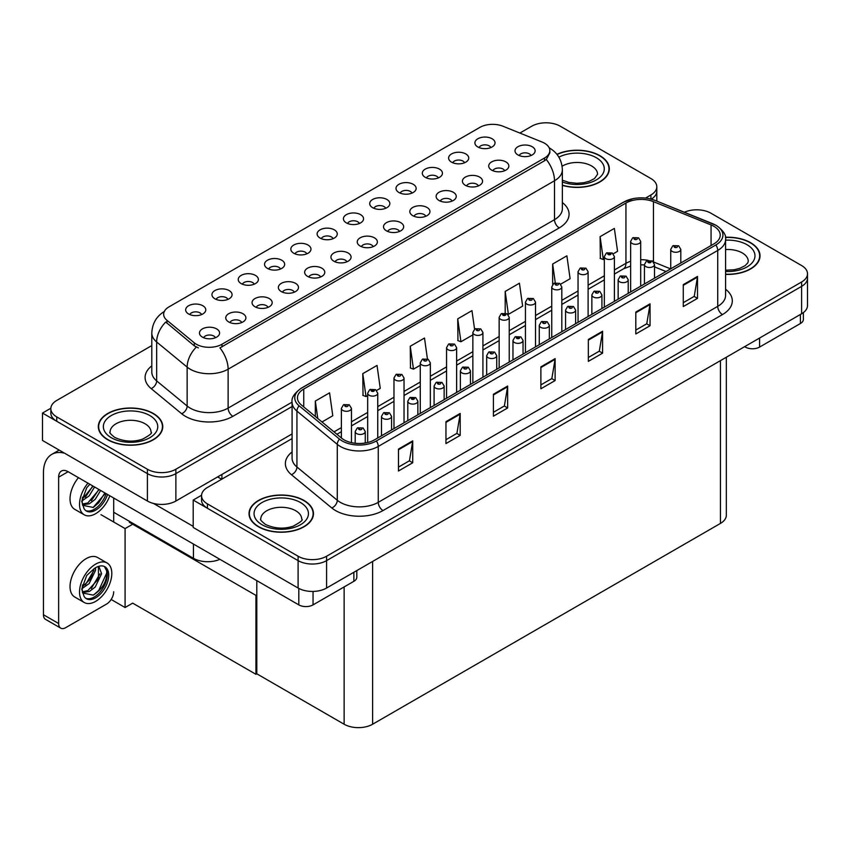 <?xml version="1.0" encoding="UTF-8"?>
<svg xmlns="http://www.w3.org/2000/svg" width="850" height="850" viewBox="0 0 850 850"><rect width="100%" height="100%" fill="white"/><g stroke="black" fill="none" stroke-linecap="round" stroke-linejoin="round"><path stroke-width="1.27" d="M359.38 223.486A6.046 3.485 0 0 0 357.765 221.786A6.046 3.485 0 0 0 351.804 220.904A6.046 3.485 0 0 0 347.597 223.486M360.612 214.657A10.072 5.812 0 0 0 347.703 214.009A10.072 5.812 0 0 0 344.367 221.234A10.072 5.812 0 0 0 346.364 222.881A10.072 5.812 0 0 0 362.61 221.234A10.072 5.812 0 0 0 360.612 214.657M333.083 238.669A6.046 3.485 0 0 0 331.468 236.969A6.046 3.485 0 0 0 325.518 236.077A6.046 3.485 0 0 0 321.3 238.669M334.316 229.84A10.072 5.812 0 0 0 321.406 229.192A10.072 5.812 0 0 0 318.07 236.417A10.072 5.812 0 0 0 320.078 238.064A10.072 5.812 0 0 0 336.313 236.417A10.072 5.812 0 0 0 334.316 229.84M306.786 253.842A6.046 3.485 0 0 0 305.171 252.142A6.046 3.485 0 0 0 299.221 251.26A6.046 3.485 0 0 0 295.003 253.842M308.019 245.023A10.072 5.812 0 0 0 295.12 244.375A10.072 5.812 0 0 0 291.784 251.6A10.072 5.812 0 0 0 293.781 253.247A10.072 5.812 0 0 0 310.016 251.6A10.072 5.812 0 0 0 308.019 245.023M478.38 185.916A6.046 3.485 0 0 0 476.754 184.216A6.046 3.485 0 0 0 470.804 183.334A6.046 3.485 0 0 0 466.586 185.916M479.602 177.087A10.072 5.812 0 0 0 466.703 176.439A10.072 5.812 0 0 0 463.367 183.664A10.072 5.812 0 0 0 465.364 185.311A10.072 5.812 0 0 0 481.599 183.664A10.072 5.812 0 0 0 479.602 177.087M399.489 231.455A6.046 3.485 0 0 0 397.864 229.755A6.046 3.485 0 0 0 391.914 228.873A6.046 3.485 0 0 0 387.706 231.455M400.711 222.636A10.072 5.812 0 0 0 387.812 221.988A10.072 5.812 0 0 0 384.476 229.213A10.072 5.812 0 0 0 386.474 230.849A10.072 5.812 0 0 0 402.709 229.213A10.072 5.812 0 0 0 400.711 222.636M490.854 147.571A6.046 3.485 0 0 0 489.239 145.881A6.046 3.485 0 0 0 483.289 144.989A6.046 3.485 0 0 0 479.071 147.571M492.086 138.752A10.072 5.812 0 0 0 479.188 138.104A10.072 5.812 0 0 0 475.851 145.329A10.072 5.812 0 0 0 477.849 146.976A10.072 5.812 0 0 0 494.084 145.329A10.072 5.812 0 0 0 492.086 138.752M425.786 216.272A6.046 3.485 0 0 0 424.161 214.572A6.046 3.485 0 0 0 418.211 213.69A6.046 3.485 0 0 0 414.003 216.272M427.008 207.453A10.072 5.812 0 0 0 414.109 206.805A10.072 5.812 0 0 0 410.773 214.03A10.072 5.812 0 0 0 412.771 215.677A10.072 5.812 0 0 0 429.006 214.03A10.072 5.812 0 0 0 427.008 207.453M504.666 170.733A6.046 3.485 0 0 0 503.051 169.033A6.046 3.485 0 0 0 497.101 168.151A6.046 3.485 0 0 0 492.883 170.733M505.899 161.904A10.072 5.812 0 0 0 493 161.256A10.072 5.812 0 0 0 489.664 168.481A10.072 5.812 0 0 0 491.661 170.127A10.072 5.812 0 0 0 507.896 168.481A10.072 5.812 0 0 0 505.899 161.904M227.906 299.391A6.046 3.485 0 0 0 226.281 297.691A6.046 3.485 0 0 0 220.331 296.809A6.046 3.485 0 0 0 216.123 299.391M229.128 290.562A10.072 5.812 0 0 0 216.229 289.914A10.072 5.812 0 0 0 212.893 297.139A10.072 5.812 0 0 0 214.891 298.786A10.072 5.812 0 0 0 231.126 297.139A10.072 5.812 0 0 0 229.128 290.562M294.312 292.188A6.046 3.485 0 0 0 292.687 290.487A6.046 3.485 0 0 0 286.737 289.595A6.046 3.485 0 0 0 282.519 292.188M295.534 283.358A10.072 5.812 0 0 0 282.636 282.71A10.072 5.812 0 0 0 279.299 289.935A10.072 5.812 0 0 0 281.297 291.582A10.072 5.812 0 0 0 297.532 289.935A10.072 5.812 0 0 0 295.534 283.358M438.271 177.937A6.046 3.485 0 0 0 436.645 176.237A6.046 3.485 0 0 0 430.695 175.355A6.046 3.485 0 0 0 426.477 177.937M439.493 169.118A10.072 5.812 0 0 0 426.594 168.47A10.072 5.812 0 0 0 423.257 175.695A10.072 5.812 0 0 0 425.255 177.331A10.072 5.812 0 0 0 441.49 175.695A10.072 5.812 0 0 0 439.493 169.118M241.719 322.543A6.046 3.485 0 0 0 240.093 320.843A6.046 3.485 0 0 0 234.143 319.961A6.046 3.485 0 0 0 229.925 322.543M242.941 313.724A10.072 5.812 0 0 0 230.042 313.076A10.072 5.812 0 0 0 226.706 320.301A10.072 5.812 0 0 0 228.703 321.948A10.072 5.812 0 0 0 244.938 320.301A10.072 5.812 0 0 0 242.941 313.724M452.083 201.089A6.046 3.485 0 0 0 450.457 199.399A6.046 3.485 0 0 0 444.507 198.507A6.046 3.485 0 0 0 440.289 201.089M453.305 192.27A10.072 5.812 0 0 0 440.406 191.622A10.072 5.812 0 0 0 437.07 198.847A10.072 5.812 0 0 0 439.067 200.494A10.072 5.812 0 0 0 455.303 198.847A10.072 5.812 0 0 0 453.305 192.27M320.599 277.004A6.046 3.485 0 0 0 318.984 275.304A6.046 3.485 0 0 0 313.034 274.422A6.046 3.485 0 0 0 308.816 277.004M321.831 268.175A10.072 5.812 0 0 0 308.922 267.527A10.072 5.812 0 0 0 305.596 274.752A10.072 5.812 0 0 0 307.594 276.399A10.072 5.812 0 0 0 323.829 274.752A10.072 5.812 0 0 0 321.831 268.175M464.567 162.754A6.046 3.485 0 0 0 462.942 161.054A6.046 3.485 0 0 0 456.992 160.172A6.046 3.485 0 0 0 452.774 162.754M465.789 153.935A10.072 5.812 0 0 0 452.891 153.287A10.072 5.812 0 0 0 449.554 160.512A10.072 5.812 0 0 0 451.552 162.159A10.072 5.812 0 0 0 467.787 160.512A10.072 5.812 0 0 0 465.789 153.935M373.192 246.638A6.046 3.485 0 0 0 371.578 244.938A6.046 3.485 0 0 0 365.617 244.056A6.046 3.485 0 0 0 361.409 246.638M374.425 237.819A10.072 5.812 0 0 0 361.516 237.171A10.072 5.812 0 0 0 358.179 244.396A10.072 5.812 0 0 0 360.177 246.032A10.072 5.812 0 0 0 376.422 244.396A10.072 5.812 0 0 0 374.425 237.819M385.677 208.303A6.046 3.485 0 0 0 384.051 206.603A6.046 3.485 0 0 0 378.101 205.721A6.046 3.485 0 0 0 373.894 208.303M386.899 199.474A10.072 5.812 0 0 0 374 198.826A10.072 5.812 0 0 0 370.664 206.051A10.072 5.812 0 0 0 372.661 207.697A10.072 5.812 0 0 0 388.896 206.051A10.072 5.812 0 0 0 386.899 199.474M346.896 261.821A6.046 3.485 0 0 0 345.281 260.121A6.046 3.485 0 0 0 339.32 259.239A6.046 3.485 0 0 0 335.112 261.821M348.128 252.992A10.072 5.812 0 0 0 335.219 252.344A10.072 5.812 0 0 0 331.882 259.569A10.072 5.812 0 0 0 333.891 261.216A10.072 5.812 0 0 0 350.126 259.569A10.072 5.812 0 0 0 348.128 252.992M268.016 307.36A6.046 3.485 0 0 0 266.39 305.671A6.046 3.485 0 0 0 260.44 304.778A6.046 3.485 0 0 0 256.222 307.36M269.238 298.541A10.072 5.812 0 0 0 256.339 297.893A10.072 5.812 0 0 0 253.002 305.118A10.072 5.812 0 0 0 255 306.765A10.072 5.812 0 0 0 271.235 305.118A10.072 5.812 0 0 0 269.238 298.541M411.974 193.12A6.046 3.485 0 0 0 410.348 191.42A6.046 3.485 0 0 0 404.398 190.538A6.046 3.485 0 0 0 400.191 193.12M413.196 184.291A10.072 5.812 0 0 0 400.297 183.643A10.072 5.812 0 0 0 396.961 190.867A10.072 5.812 0 0 0 398.958 192.514A10.072 5.812 0 0 0 415.193 190.867A10.072 5.812 0 0 0 413.196 184.291M215.422 337.726A6.046 3.485 0 0 0 213.796 336.026A6.046 3.485 0 0 0 207.846 335.144A6.046 3.485 0 0 0 203.639 337.726M216.644 328.908A10.072 5.812 0 0 0 203.745 328.259A10.072 5.812 0 0 0 200.409 335.484A10.072 5.812 0 0 0 202.406 337.121A10.072 5.812 0 0 0 218.641 335.484A10.072 5.812 0 0 0 216.644 328.908M280.5 269.025A6.046 3.485 0 0 0 278.874 267.325A6.046 3.485 0 0 0 272.924 266.443A6.046 3.485 0 0 0 268.706 269.025M281.722 260.206A10.072 5.812 0 0 0 268.823 259.558A10.072 5.812 0 0 0 265.487 266.783A10.072 5.812 0 0 0 267.484 268.419A10.072 5.812 0 0 0 283.719 266.783A10.072 5.812 0 0 0 281.722 260.206M254.203 284.208A6.046 3.485 0 0 0 252.577 282.508A6.046 3.485 0 0 0 246.627 281.626A6.046 3.485 0 0 0 242.409 284.208M255.425 275.389A10.072 5.812 0 0 0 242.526 274.741A10.072 5.812 0 0 0 239.19 281.966A10.072 5.812 0 0 0 241.188 283.603A10.072 5.812 0 0 0 257.423 281.966A10.072 5.812 0 0 0 255.425 275.389M530.963 155.55A6.046 3.485 0 0 0 529.348 153.85A6.046 3.485 0 0 0 523.398 152.968A6.046 3.485 0 0 0 519.18 155.55M532.196 146.721A10.072 5.812 0 0 0 519.286 146.072A10.072 5.812 0 0 0 515.95 153.298A10.072 5.812 0 0 0 517.958 154.944A10.072 5.812 0 0 0 534.193 153.298A10.072 5.812 0 0 0 532.196 146.721M201.609 314.574A6.046 3.485 0 0 0 199.984 312.874A6.046 3.485 0 0 0 194.034 311.993A6.046 3.485 0 0 0 189.826 314.574M202.831 305.745A10.072 5.812 0 0 0 189.933 305.097A10.072 5.812 0 0 0 186.596 312.322A10.072 5.812 0 0 0 188.594 313.969A10.072 5.812 0 0 0 204.829 312.322A10.072 5.812 0 0 0 202.831 305.745M544.531 143.214A18.126 10.466 0 0 0 542.109 142.046L503.03 126.246A18.126 10.466 0 0 0 479.814 127.415L168.969 306.882A18.126 10.466 0 0 0 163.657 314.288A18.126 10.466 0 0 0 166.94 320.291L194.299 342.848A18.126 10.466 0 0 0 221.967 344.25L544.531 158.015A18.126 10.466 0 0 0 549.844 150.62A18.126 10.466 0 0 0 544.531 143.214M219.895 559.321A20.134 11.624 180 0 1 193.439 558.301L113.698 512.263M546.763 122.804L545.243 122.804M50.851 408.234L42.5 413.058L147.401 473.62A20.134 11.624 0 0 0 175.876 473.62L292.081 406.534L175.876 473.62A20.134 11.624 0 0 1 147.401 473.62L56.737 421.281A20.134 11.624 0 0 1 50.841 413.058L50.841 408.68A20.134 11.624 0 0 0 56.737 416.893L147.401 469.243A20.134 11.624 0 0 0 175.876 469.243L292.081 402.146M651.281 199.144A20.134 11.624 0 0 0 656.795 191.144A20.134 11.624 0 0 1 651.281 199.144M42.5 413.058L42.5 440.459L147.401 501.022A20.134 11.624 0 0 0 175.876 501.022L292.081 433.936M133.535 523.717L125.088 528.594L100.98 514.675M256.806 594.883L255.946 595.383L255.946 674.305L132.685 603.139L125.088 607.516L111.169 599.484M125.088 607.516L125.088 528.594M255.946 674.305L256.806 673.806L256.806 580.635M130.209 521.804L129.359 522.293L255.946 595.383M292.081 438.589L207.442 487.464A20.134 11.624 0 0 0 201.546 495.678L201.546 500.066A20.134 11.624 0 0 0 207.442 508.289L298.095 560.628A20.134 11.624 0 0 0 326.581 560.628L801.603 286.376A20.134 11.624 0 0 0 807.5 278.152A20.134 11.624 0 0 1 801.603 286.376L326.581 560.628A20.134 11.624 0 0 1 298.095 560.628L193.205 500.066L193.205 527.467L298.095 588.03A20.134 11.624 0 0 0 326.581 588.03L801.603 313.777A20.134 11.624 0 0 0 807.5 305.554L807.5 273.764A20.134 11.624 0 0 0 801.603 265.551L710.94 213.212A20.134 11.624 0 0 0 684.367 212.245M697.468 209.812L695.948 209.812M201.556 495.242L193.205 500.066M726.336 357.234L726.336 515.196A20.134 11.624 180 0 1 720.439 523.419L372.619 724.232A20.134 11.624 180 0 1 344.133 724.232L256.806 673.806M562.36 185.353A32.215 18.604 0 0 0 609.312 168.81A32.215 18.604 0 0 0 599.877 155.656A32.215 18.604 0 0 0 556.909 154.317M153.329 413.472A32.215 18.604 0 0 0 118.214 409.434A32.215 18.604 0 0 0 98.324 426.626A32.215 18.604 0 0 0 107.759 439.779A32.215 18.604 0 0 0 142.874 443.806A32.215 18.604 0 0 0 162.764 426.626A32.215 18.604 0 0 0 153.329 413.472M549.844 150.62L549.844 152.841L546.295 159.471L544.531 160.746L219.927 347.894A23.492 13.568 60 0 1 228.129 369.187A26.849 15.502 180 0 1 190.166 369.187A26.849 15.502 180 0 1 187.149 367.115L156.655 341.976A26.849 15.502 180 0 1 151.799 333.083L151.799 371.992A26.849 15.502 0 0 0 156.655 380.885L187.149 406.034A26.849 15.502 0 0 0 190.166 408.096A26.849 15.502 0 0 0 228.129 408.096L554.497 219.672A26.849 15.502 0 0 0 562.36 208.718L562.36 169.798A26.849 15.502 180 0 1 554.497 180.763A23.492 13.568 -120 0 0 546.295 159.471M198.369 347.894L194.299 345.844L165.718 322.033A23.492 15.714 129.5 0 0 156.655 341.976L156.655 380.885A6.715 4.494 -50.5 0 1 151.162 388.588A33.564 19.38 180 0 1 151.799 365.851M645.522 198.093L650.898 194.979A20.134 11.624 0 0 0 656.795 186.766A20.134 11.624 0 0 0 650.898 178.542L560.246 126.204A20.134 11.624 0 0 0 531.771 126.204L519.881 133.057M151.799 345.567L56.737 400.456A20.134 11.624 0 0 0 50.841 408.68M725.592 274.38A32.215 18.604 0 0 0 760.017 255.818A32.215 18.604 0 0 0 750.582 242.664A32.215 18.604 0 0 0 725.411 237.267M304.034 500.48A32.215 18.604 0 0 0 268.919 496.442A32.215 18.604 0 0 0 249.029 513.634A32.215 18.604 0 0 0 258.464 526.788A32.215 18.604 0 0 0 293.579 530.814A32.215 18.604 0 0 0 313.469 513.634A32.215 18.604 0 0 0 304.034 500.48M713.936 226.334A21.484 12.399 180 0 1 720.226 235.099A21.484 12.399 180 0 1 713.936 243.876L374.467 439.864A21.484 12.399 180 0 1 341.679 438.207L301.336 404.94A21.484 12.399 180 0 1 297.457 397.821A21.484 12.399 180 0 1 303.748 389.056L625.94 203.044A21.484 12.399 180 0 1 653.448 201.652L711.067 224.942A21.484 12.399 180 0 1 713.936 226.334M715.838 225.239A24.161 13.951 0 0 0 712.608 223.678L654.989 200.377A24.161 13.951 0 0 0 649.177 198.656A24.161 13.951 0 0 0 633.069 198.656A24.161 13.951 0 0 0 624.038 201.939L301.846 387.961A24.161 13.951 0 0 0 299.136 405.822L339.479 439.089A24.161 13.951 0 0 0 376.369 440.959L715.838 244.97A24.161 13.951 0 0 0 715.838 225.239M398.48 449.066L398.48 470.996L412.728 462.772L412.728 440.853L398.48 449.066M398.48 467.107L409.456 460.774L412.664 441.575A5.366 3.103 -120 0 0 412.728 440.853M409.36 460.828L412.728 462.772M445.953 421.664L445.953 443.583L460.19 435.37L460.19 413.44L445.953 421.664M445.953 439.694L456.918 433.362L460.126 414.173A5.366 3.103 -120 0 0 460.19 413.44M456.822 433.426L460.19 435.37M493.414 394.262L493.414 416.181L507.652 407.968L507.652 386.038L493.414 394.262M493.414 412.293L504.379 405.96L507.599 386.771A5.366 3.103 -120 0 0 507.652 386.038M504.284 406.024L507.652 407.968M683.273 284.644L683.273 306.574L697.51 298.35L697.51 276.431L683.273 284.644M683.273 302.685L694.237 296.353L697.457 277.153A5.366 3.103 -120 0 0 697.51 276.431M694.142 296.406L697.51 298.35M635.811 312.056L635.811 333.976L650.048 325.752L650.048 303.832L635.811 312.056M635.811 330.087L646.776 323.754L649.984 304.555A5.366 3.103 -120 0 0 650.048 303.832M646.68 323.808L650.048 325.752M588.338 339.458L588.338 361.377L602.586 353.154L602.586 331.234L588.338 339.458M588.338 357.489L599.314 351.156L602.523 331.957A5.366 3.103 -120 0 0 602.586 331.234M599.218 351.209L602.586 353.154M540.876 366.86L540.876 388.779L555.114 380.556L555.114 358.636L540.876 366.86M540.876 384.891L551.841 378.558L555.061 359.369A5.366 3.103 -120 0 0 555.114 358.636M551.746 378.611L555.114 380.556M201.546 495.678A20.134 11.624 0 0 0 207.442 503.901L298.095 556.24A20.134 11.624 0 0 0 326.581 556.24L801.603 281.987A20.134 11.624 0 0 0 807.5 273.764M376.614 390.437L380.248 388.344L377.028 365.436L362.791 373.649L363.024 395.441M321.991 421.972L332.786 415.746L329.566 392.838L315.329 401.062L315.329 416.468M505.187 291.444L508.396 314.351L522.644 306.127L519.424 283.22L505.187 291.444L505.187 313.066M560.681 284.166L570.106 278.726L566.886 255.818L552.649 264.042L552.649 284.421M613.275 253.799L617.567 251.324L614.359 228.416L600.111 236.64L600.344 258.432M427.422 358.913L424.501 338.034L410.252 346.248L410.486 368.039M474.566 329.205L471.962 310.622L457.725 318.846L457.948 340.638M457.725 318.846L460.934 341.753L472.855 334.868M460.934 341.753L457.725 340.553M508.396 314.351L507.514 314.022M552.649 264.042L555.284 282.806M600.111 236.64L603.33 259.548L604.339 258.963M603.33 259.548L600.111 258.347M410.252 346.248L413.472 369.155L420.272 365.234M413.472 369.155L410.252 367.954M362.791 373.649L366.01 396.557L367.678 395.601M366.01 396.557L362.791 395.356M315.329 401.062L317.772 418.487M351.454 442.638L351.454 408.393A5.036 2.911 180 0 1 348.341 411.081A5.036 2.911 180 0 1 342.858 410.454A5.036 2.911 180 0 1 341.381 408.393L343.389 404.908A3.357 2.019 57.8 0 1 345.174 405.004A1.679 0.967 0 0 0 345.228 406.342A1.679 0.967 0 0 0 347.608 406.342A1.679 0.967 0 0 0 347.608 404.972A1.679 0.967 0 0 0 345.281 404.94L345.961 405.376M345.281 404.94A3.357 1.849 -117.9 0 0 343.708 404.717A3.357 1.849 -117.9 0 0 343.57 404.812M345.918 405.918L345.174 405.004M345.939 405.928L345.918 405.397M365.266 442.999L365.266 431.556A5.036 2.911 180 0 1 362.153 434.244A5.036 2.911 180 0 1 356.671 433.606A5.036 2.911 180 0 1 355.194 431.556L357.202 428.06A3.357 2.019 57.8 0 1 358.987 428.156A1.679 0.967 0 0 0 359.04 429.494A1.679 0.967 0 0 0 361.42 429.494A1.679 0.967 0 0 0 361.42 428.124A1.679 0.967 0 0 0 359.093 428.103L359.773 428.527M359.093 428.103A3.357 1.849 -117.9 0 0 357.521 427.869A3.357 1.849 -117.9 0 0 357.372 427.964M359.731 429.08L358.987 428.156M359.752 429.091L359.731 428.549M256.806 610.534L255.946 610.034M759.592 338.034L759.592 347.076L800.413 323.51L800.413 314.468M803.367 312.619L803.367 319.398A10.072 5.812 180 0 1 800.413 323.51M759.592 347.076A10.072 5.812 180 0 1 745.354 347.076L745.354 346.248M744.643 346.662L745.354 347.076M313.044 591.43L313.044 604.881L353.866 581.315L353.866 572.273M221.68 479.241L217.643 476.914M193.205 526.373L153.457 503.434M58.639 623.518A10.072 5.812 120 0 0 60.722 628.129L45.539 619.363A10.072 5.812 -60 0 1 43.446 614.752L58.639 623.518L58.639 477.19A13.43 7.756 60 0 1 61.423 471.038A13.43 7.756 60 0 1 68.127 471.707L298.807 604.881L298.807 588.423M64.632 453.241A40.279 23.258 -120 0 0 51.786 454.368A40.279 23.258 -120 0 0 43.446 472.802L43.446 614.752M60.722 628.129A10.072 5.812 120 0 0 65.758 627.629L106.579 604.063A10.072 5.812 120 0 0 113.698 591.738M113.698 522.017L113.698 498.015M356.819 570.573L356.819 577.203A10.072 5.812 180 0 1 353.866 581.315M313.044 604.881A10.072 5.812 180 0 1 298.807 604.881M377.751 437.962L377.751 393.221A5.036 2.911 180 0 1 374.638 395.898A5.036 2.911 180 0 1 369.155 395.271A5.036 2.911 180 0 1 367.678 393.221L369.686 389.725A3.357 2.019 57.8 0 1 371.471 389.821A1.679 0.967 0 0 0 371.524 391.159A1.679 0.967 0 0 0 373.894 391.159A1.679 0.967 0 0 0 373.894 389.789A1.679 0.967 0 0 0 371.578 389.757L373.384 390.479L372.236 390.745L371.471 389.821M372.257 390.766L372.257 390.192M371.578 389.757A3.357 1.849 -117.9 0 0 370.005 389.534A3.357 1.849 -117.9 0 0 369.856 389.629M404.037 422.79L404.037 378.038A5.036 2.911 180 0 1 400.934 380.715A5.036 2.911 180 0 1 395.452 380.088A5.036 2.911 180 0 1 393.975 378.038L395.983 374.542A3.357 2.019 57.8 0 1 397.768 374.638A1.679 0.967 0 0 0 397.821 375.976A1.679 0.967 0 0 0 400.191 375.976A1.679 0.967 0 0 0 400.191 374.606A1.679 0.967 0 0 0 397.874 374.584L398.554 375.009M397.874 374.584A3.357 1.849 -117.9 0 0 396.302 374.351A3.357 1.849 -117.9 0 0 396.153 374.446M398.512 375.551L397.768 374.638M398.533 375.572L398.512 375.031M430.334 407.607L430.334 362.854A5.036 2.911 180 0 1 427.231 365.543A5.036 2.911 180 0 1 421.738 364.905A5.036 2.911 180 0 1 420.272 362.854L422.28 359.359A3.357 2.019 57.8 0 1 424.065 359.454A1.679 0.967 0 0 0 424.118 360.793A1.679 0.967 0 0 0 426.487 360.793A1.679 0.967 0 0 0 426.487 359.433A1.679 0.967 0 0 0 424.171 359.401L424.851 359.826M424.171 359.401A3.357 1.849 -117.9 0 0 422.599 359.168A3.357 1.849 -117.9 0 0 422.45 359.263M424.809 360.379L424.065 359.454M424.83 360.389L424.809 359.848M391.563 429.994L391.563 416.373A5.036 2.911 180 0 1 388.45 419.061A5.036 2.911 180 0 1 382.967 418.423A5.036 2.911 180 0 1 381.491 416.373L383.499 412.877A3.357 2.019 57.8 0 1 385.284 412.973A1.679 0.967 0 0 0 385.337 414.322A1.679 0.967 0 0 0 387.706 414.322A1.679 0.967 0 0 0 387.706 412.951A1.679 0.967 0 0 0 385.39 412.919L386.07 413.344M385.39 412.919A3.357 1.849 -117.9 0 0 383.817 412.696A3.357 1.849 -117.9 0 0 383.669 412.792M386.027 413.897L385.284 412.973M386.049 413.908L386.027 413.366M417.849 414.811L417.849 401.189A5.036 2.911 180 0 1 414.747 403.877A5.036 2.911 180 0 1 409.264 403.251A5.036 2.911 180 0 1 407.788 401.189L409.796 397.694A3.357 2.019 57.8 0 1 411.581 397.8A1.679 0.967 0 0 0 411.634 399.139A1.679 0.967 0 0 0 414.003 399.139A1.679 0.967 0 0 0 414.003 397.768A1.679 0.967 0 0 0 411.687 397.736L413.493 398.448L412.346 398.724L411.581 397.8M412.367 398.735L412.367 398.161M411.687 397.736A3.357 1.849 -117.9 0 0 410.114 397.513A3.357 1.849 -117.9 0 0 409.966 397.609M444.146 399.627L444.146 386.006A5.036 2.911 180 0 1 441.044 388.694A5.036 2.911 180 0 1 435.551 388.067A5.036 2.911 180 0 1 434.084 386.006L436.092 382.511A3.357 2.019 57.8 0 1 437.877 382.617A1.679 0.967 0 0 0 437.931 383.956A1.679 0.967 0 0 0 440.3 383.956A1.679 0.967 0 0 0 440.3 382.585A1.679 0.967 0 0 0 437.984 382.553L438.664 382.978M437.984 382.553A3.357 1.849 -117.9 0 0 436.411 382.33A3.357 1.849 -117.9 0 0 436.263 382.426M438.621 383.531L437.877 382.617M438.642 383.541L438.621 383.01M470.443 384.444L470.443 370.823A5.036 2.911 180 0 1 467.341 373.511A5.036 2.911 180 0 1 461.848 372.884A5.036 2.911 180 0 1 460.371 370.823L462.379 367.338A3.357 2.019 57.8 0 1 464.174 367.434A1.679 0.967 0 0 0 464.228 368.772A1.679 0.967 0 0 0 466.597 368.772A1.679 0.967 0 0 0 466.597 367.402A1.679 0.967 0 0 0 464.281 367.37L464.961 367.806M464.281 367.37A3.357 1.849 -117.9 0 0 462.708 367.147A3.357 1.849 -117.9 0 0 462.559 367.243M464.918 368.348L464.174 367.434M464.939 368.358L464.918 367.827M78.455 477.658A22.823 13.175 120 0 0 74.757 509.341L84.246 514.813A22.823 13.175 120 0 0 95.657 513.687A22.823 13.175 120 0 0 109.831 495.784M87.943 483.14A22.823 13.175 120 0 0 84.246 514.813M82.503 497.154L82.163 502.329L84.022 508.587A18.456 10.657 120 0 0 86.434 511.041A18.456 10.657 120 0 0 95.657 510.127A18.456 10.657 120 0 0 107.536 494.456M85.744 510.584A18.456 10.657 120 0 0 94.233 509.299A18.456 10.657 120 0 0 106.112 493.638M105.442 493.244L93.16 507.429L82.609 505.293M94.594 486.986L89.186 495.848L82.131 500.82M93.096 486.115L82.216 499.248M100.629 490.471L95.221 499.332L89.346 503.795L82.471 504.741M99.121 489.6L87.848 502.934L82.354 504.114M84.022 508.587L81.749 501.383L86.689 487.826L89.834 484.234M104.89 492.926L98.738 502.743L93.213 507.524M98.866 489.451L91.332 500.703M92.831 485.966L85.308 497.218M107.068 562.976L97.58 557.504A22.823 13.175 120 0 0 86.169 558.631A22.823 13.175 120 0 0 71.262 578.744A22.823 13.175 120 0 0 74.757 597.029L84.246 602.512A22.823 13.175 120 0 0 95.657 601.375A22.823 13.175 120 0 0 110.574 581.273A22.823 13.175 120 0 0 107.068 562.976A22.823 13.175 120 0 0 95.657 564.113A22.823 13.175 120 0 0 80.75 584.226A22.823 13.175 120 0 0 84.246 602.512M104.422 566.514L106.983 571.317C107.068 581.262 102.457 589.199 93.16 595.117L82.609 592.981M95.657 597.816A18.456 10.657 120 0 0 107.716 581.549A18.456 10.657 120 0 0 104.89 566.759A18.456 10.657 120 0 0 95.657 567.673A18.456 10.657 120 0 0 94.148 568.65L86.689 575.524L81.749 589.071L84.022 596.286A18.456 10.657 120 0 0 86.434 598.729A18.456 10.657 120 0 0 95.657 597.816M85.744 598.273A18.456 10.657 120 0 0 94.233 596.997A18.456 10.657 120 0 0 106.983 571.317M95.487 567.768L95.561 570.297L89.186 583.546L82.131 588.519M94.084 568.682L90.514 579.009L82.216 586.936M97.537 566.748L99.206 567.269L101.586 573.782L95.221 587.021L89.346 591.494L82.471 592.429M98.398 566.918L98.504 578.85L87.848 590.622L82.354 591.812M84.022 596.286L82.163 590.028L82.503 584.853M106.569 569.564L106.739 572.985L98.738 590.431L93.914 594.745M99.981 573.846L91.332 588.391M93.946 570.371L85.308 584.906M557.058 154.498A31.886 18.413 180 0 1 599.643 155.794A31.886 18.413 180 0 1 608.982 168.81A31.886 18.413 180 0 1 562.36 185.141M303.79 500.618A31.886 18.413 180 0 1 313.129 513.634A31.886 18.413 180 0 1 293.452 530.634A31.886 18.413 180 0 1 258.697 526.649A31.886 18.413 180 0 1 249.358 513.634A31.886 18.413 180 0 1 269.046 496.623A31.886 18.413 180 0 1 303.79 500.618M153.096 413.61A31.886 18.413 180 0 1 162.435 426.626A31.886 18.413 180 0 1 142.747 443.636A31.886 18.413 180 0 1 108.003 439.641A31.886 18.413 180 0 1 98.664 426.626A31.886 18.413 180 0 1 118.341 409.615A31.886 18.413 180 0 1 153.096 413.61M725.443 237.458A31.886 18.413 180 0 1 750.338 242.803A31.886 18.413 180 0 1 759.677 255.818A31.886 18.413 180 0 1 725.592 274.189M456.631 392.424L456.631 347.671A5.036 2.911 180 0 1 453.528 350.359A5.036 2.911 180 0 1 448.035 349.722A5.036 2.911 180 0 1 446.558 347.671L448.566 344.176A3.357 2.019 57.8 0 1 450.362 344.282A1.679 0.967 0 0 0 450.415 345.621A1.679 0.967 0 0 0 452.784 345.621A1.679 0.967 0 0 0 452.784 344.25A1.679 0.967 0 0 0 450.468 344.218L451.148 344.643M450.468 344.218A3.357 1.849 -117.9 0 0 448.896 343.995A3.357 1.849 -117.9 0 0 448.747 344.091M451.106 345.196L450.362 344.282M451.127 345.206L451.106 344.675M482.928 377.241L482.928 332.488A5.036 2.911 180 0 1 479.814 335.176A5.036 2.911 180 0 1 474.332 334.549A5.036 2.911 180 0 1 472.855 332.488L474.863 328.993A3.357 2.019 57.8 0 1 476.659 329.099A1.679 0.967 0 0 0 476.701 330.438A1.679 0.967 0 0 0 479.081 330.438A1.679 0.967 0 0 0 479.081 329.067A1.679 0.967 0 0 0 476.754 329.035L477.434 329.46M476.754 329.035A3.357 1.849 -117.9 0 0 475.192 328.812A3.357 1.849 -117.9 0 0 475.044 328.908M477.402 330.013L476.659 329.099M477.413 330.023L477.402 329.492M509.224 362.058L509.224 317.305A5.036 2.911 180 0 1 506.111 319.993A5.036 2.911 180 0 1 500.629 319.366A5.036 2.911 180 0 1 499.152 317.305L501.16 313.82A3.357 2.019 57.8 0 1 502.956 313.916A1.679 0.967 0 0 0 502.998 315.254A1.679 0.967 0 0 0 505.378 315.254A1.679 0.967 0 0 0 505.378 313.884A1.679 0.967 0 0 0 503.051 313.852L504.858 314.564L503.71 314.84L502.956 313.916M503.731 314.851L503.731 314.288M503.051 313.852A3.357 1.849 -117.9 0 0 501.489 313.629A3.357 1.849 -117.9 0 0 501.341 313.724M496.74 369.272L496.74 355.651A5.036 2.911 180 0 1 493.627 358.328A5.036 2.911 180 0 1 488.144 357.701A5.036 2.911 180 0 1 486.668 355.651L488.676 352.155A3.357 2.019 57.8 0 1 490.471 352.251A1.679 0.967 0 0 0 490.514 353.589A1.679 0.967 0 0 0 492.894 353.589A1.679 0.967 0 0 0 492.894 352.219A1.679 0.967 0 0 0 490.567 352.187L491.247 352.623M490.567 352.187A3.357 1.849 -117.9 0 0 489.005 351.964A3.357 1.849 -117.9 0 0 488.856 352.059M491.215 353.164L490.471 352.251M491.226 353.175L491.215 352.644M523.037 354.089L523.037 340.467A5.036 2.911 180 0 1 519.924 343.145A5.036 2.911 180 0 1 514.441 342.518A5.036 2.911 180 0 1 512.964 340.467L514.972 336.972A3.357 2.019 57.8 0 1 516.768 337.067A1.679 0.967 0 0 0 516.811 338.406A1.679 0.967 0 0 0 519.191 338.406A1.679 0.967 0 0 0 519.191 337.036A1.679 0.967 0 0 0 516.864 337.014L518.67 337.726L517.523 338.002L516.768 337.067M517.544 338.013L517.544 337.439M516.864 337.014A3.357 1.849 -117.9 0 0 515.302 336.781A3.357 1.849 -117.9 0 0 515.153 336.876M549.334 338.906L549.334 325.284A5.036 2.911 180 0 1 546.221 327.973A5.036 2.911 180 0 1 540.738 327.335A5.036 2.911 180 0 1 539.261 325.284L541.269 321.789A3.357 2.019 57.8 0 1 543.054 321.884A1.679 0.967 0 0 0 543.108 323.223A1.679 0.967 0 0 0 545.487 323.223A1.679 0.967 0 0 0 545.487 321.863A1.679 0.967 0 0 0 543.161 321.831L543.841 322.256M543.161 321.831A3.357 1.849 -117.9 0 0 541.588 321.598A3.357 1.849 -117.9 0 0 541.45 321.693M543.798 322.809L543.054 321.884M543.819 322.819L543.798 322.277M535.521 346.874L535.521 302.132A5.036 2.911 180 0 1 532.408 304.81A5.036 2.911 180 0 1 526.926 304.183A5.036 2.911 180 0 1 525.449 302.132L527.457 298.637A3.357 2.019 57.8 0 1 529.242 298.733A1.679 0.967 0 0 0 529.295 300.071A1.679 0.967 0 0 0 531.675 300.071A1.679 0.967 0 0 0 531.675 298.701A1.679 0.967 0 0 0 529.348 298.669L530.028 299.104M529.348 298.669A3.357 1.849 -117.9 0 0 527.776 298.446A3.357 1.849 -117.9 0 0 527.638 298.541M529.986 299.646L529.242 298.733M530.007 299.657L529.986 299.126M561.818 331.702L561.818 286.949A5.036 2.911 180 0 1 558.705 289.627A5.036 2.911 180 0 1 553.222 289A5.036 2.911 180 0 1 551.746 286.949L553.754 283.454A3.357 2.019 57.8 0 1 555.539 283.549A1.679 0.967 0 0 0 555.592 284.888A1.679 0.967 0 0 0 557.961 284.888A1.679 0.967 0 0 0 557.961 283.517A1.679 0.967 0 0 0 555.645 283.496L556.325 283.921M555.645 283.496A3.357 1.849 -117.9 0 0 554.072 283.263A3.357 1.849 -117.9 0 0 553.924 283.358M556.282 284.463L555.539 283.549M556.304 284.484L556.282 283.942M588.104 316.519L588.104 271.766A5.036 2.911 180 0 1 585.002 274.454A5.036 2.911 180 0 1 579.519 273.817A5.036 2.911 180 0 1 578.043 271.766L580.051 268.271A3.357 2.019 57.8 0 1 581.836 268.366A1.679 0.967 0 0 0 581.889 269.705A1.679 0.967 0 0 0 584.258 269.705A1.679 0.967 0 0 0 584.258 268.334A1.679 0.967 0 0 0 581.942 268.313L582.622 268.738M581.942 268.313A3.357 1.849 -117.9 0 0 580.369 268.079A3.357 1.849 -117.9 0 0 580.221 268.175M582.579 269.291L581.836 268.366M582.601 269.301L582.579 268.759M614.401 301.336L614.401 256.583A5.036 2.911 180 0 1 611.299 259.271A5.036 2.911 180 0 1 605.806 258.634A5.036 2.911 180 0 1 604.339 256.583L606.347 253.087A3.357 2.019 57.8 0 1 608.133 253.183A1.679 0.967 0 0 0 608.186 254.532A1.679 0.967 0 0 0 610.555 254.532A1.679 0.967 0 0 0 610.555 253.162A1.679 0.967 0 0 0 608.239 253.13L610.045 253.842L608.898 254.118L608.133 253.183M608.919 254.129L608.919 253.555M608.239 253.13A3.357 1.849 -117.9 0 0 606.666 252.907A3.357 1.849 -117.9 0 0 606.518 252.992M608.876 254.107L608.876 253.576M640.698 286.152L640.698 241.4A5.036 2.911 180 0 1 637.596 244.088A5.036 2.911 180 0 1 632.102 243.461A5.036 2.911 180 0 1 630.636 241.4L632.644 237.904A3.357 2.019 57.8 0 1 634.429 238.011A1.679 0.967 0 0 0 634.482 239.349A1.679 0.967 0 0 0 636.852 239.349A1.679 0.967 0 0 0 636.852 237.979A1.679 0.967 0 0 0 634.536 237.947L635.216 238.372M634.536 237.947A3.357 1.849 -117.9 0 0 632.963 237.724A3.357 1.849 -117.9 0 0 632.814 237.819M635.173 238.924L634.429 238.011M635.194 238.935L635.173 238.404M575.631 323.723L575.631 310.101A5.036 2.911 180 0 1 572.518 312.789A5.036 2.911 180 0 1 567.035 312.152A5.036 2.911 180 0 1 565.558 310.101L567.566 306.606A3.357 2.019 57.8 0 1 569.351 306.712A1.679 0.967 0 0 0 569.404 308.051A1.679 0.967 0 0 0 571.774 308.051A1.679 0.967 0 0 0 571.774 306.68A1.679 0.967 0 0 0 569.457 306.648L570.138 307.073M569.457 306.648A3.357 1.849 -117.9 0 0 567.885 306.425A3.357 1.849 -117.9 0 0 567.736 306.521M570.095 307.626L569.351 306.712M570.116 307.636L570.095 307.094M601.917 308.539L601.917 294.918A5.036 2.911 180 0 1 598.814 297.606A5.036 2.911 180 0 1 593.332 296.979A5.036 2.911 180 0 1 591.855 294.918L593.863 291.422A3.357 2.019 57.8 0 1 595.648 291.529A1.679 0.967 0 0 0 595.701 292.868A1.679 0.967 0 0 0 598.071 292.868A1.679 0.967 0 0 0 598.071 291.497A1.679 0.967 0 0 0 595.754 291.465L596.434 291.89M595.754 291.465A3.357 1.849 -117.9 0 0 594.182 291.242A3.357 1.849 -117.9 0 0 594.033 291.337M596.392 292.442L595.648 291.529M596.413 292.453L596.392 291.922M628.214 293.356L628.214 279.735A5.036 2.911 180 0 1 625.111 282.423A5.036 2.911 180 0 1 619.618 281.796A5.036 2.911 180 0 1 618.152 279.735L620.16 276.239A3.357 2.019 57.8 0 1 621.945 276.346A1.679 0.967 0 0 0 621.998 277.684A1.679 0.967 0 0 0 624.367 277.684A1.679 0.967 0 0 0 624.367 276.314A1.679 0.967 0 0 0 622.051 276.282L622.731 276.717M622.051 276.282A3.357 1.849 -117.9 0 0 620.479 276.059A3.357 1.849 -117.9 0 0 620.33 276.154M622.689 277.259L621.945 276.346M622.71 277.27L622.689 276.739M654.511 278.173L654.511 264.562A5.036 2.911 180 0 1 651.408 267.24A5.036 2.911 180 0 1 645.915 266.613A5.036 2.911 180 0 1 644.438 264.562L646.446 261.067A3.357 2.019 57.8 0 1 648.242 261.163A1.679 0.967 0 0 0 648.295 262.501A1.679 0.967 0 0 0 650.664 262.501A1.679 0.967 0 0 0 650.664 261.131A1.679 0.967 0 0 0 648.348 261.099L650.144 261.821L649.007 262.087L648.242 261.163M649.028 262.098L649.028 261.534M648.348 261.099A3.357 1.849 -117.9 0 0 646.776 260.876A3.357 1.849 -117.9 0 0 646.627 260.971M680.808 263.001L680.808 249.379A5.036 2.911 180 0 1 677.705 252.057A5.036 2.911 180 0 1 672.212 251.43A5.036 2.911 180 0 1 670.735 249.379L672.743 245.884A3.357 2.019 57.8 0 1 674.539 245.979A1.679 0.967 0 0 0 674.581 247.318A1.679 0.967 0 0 0 676.961 247.318A1.679 0.967 0 0 0 676.961 245.947A1.679 0.967 0 0 0 674.634 245.926L675.314 246.351M674.634 245.926A3.357 1.849 -117.9 0 0 673.072 245.692A3.357 1.849 -117.9 0 0 672.924 245.788M675.282 246.893L674.539 245.979M675.304 246.914L675.282 246.373M193.439 558.301L193.439 544.053M175.876 501.022L175.876 469.243M147.401 501.022L147.401 469.243M221.914 479.103L221.914 474.449M166.94 320.291L166.94 323.276M194.299 342.848L194.299 345.844M221.967 344.25L221.967 346.981M544.531 158.015L544.531 160.746M298.095 588.03L298.095 556.24M326.581 588.03L326.581 556.24M801.603 313.777L801.603 281.987M720.439 523.419L720.439 360.634M372.619 724.232L372.619 561.446M344.133 724.232L344.133 586.936M232.879 416.319A6.715 3.878 60 0 1 228.129 408.096L228.129 369.187L554.497 180.763L554.497 219.672A6.715 3.878 60 0 0 559.247 227.896L232.879 416.319A33.564 19.38 180 0 1 185.417 416.319A33.564 19.38 180 0 1 181.656 413.737L151.162 388.588M196.308 347.087A23.492 15.714 129.5 0 0 187.149 367.115L187.149 406.034A6.715 4.494 -50.5 0 1 181.656 413.737M562.36 202.566A33.564 19.38 180 0 1 559.247 227.896M650.898 194.979L650.898 199.049M56.737 416.893L56.737 421.281M725.592 289.244A33.564 19.38 180 0 1 722.479 314.574L383.01 510.563A6.715 3.878 60 0 1 378.261 502.339L717.729 306.351A26.849 15.502 0 0 0 725.592 295.386L725.592 239.488A26.849 15.502 180 0 1 717.729 250.452A6.715 3.878 -120 0 0 715.838 244.97M383.01 510.563A33.564 19.38 180 0 1 335.548 510.563A33.564 19.38 180 0 1 331.787 507.971L291.444 474.704A33.564 19.38 180 0 1 292.081 451.966M340.297 502.339A26.849 15.502 0 0 0 378.261 502.339L378.261 446.441A26.849 15.502 180 0 1 337.28 444.369L296.937 411.103A26.849 15.502 180 0 1 292.081 402.209L292.081 458.108A26.849 15.502 0 0 0 296.937 467.001L337.28 500.267A26.849 15.502 0 0 0 340.297 502.339M633.069 198.656L623.528 202.162A6.715 3.878 60 0 1 624.038 201.939M301.846 387.961A6.715 3.878 -120 0 0 301.336 388.174C294.334 393.242 291.252 397.917 292.081 402.209M299.136 405.822A6.715 4.494 129.5 0 0 296.937 411.103L296.937 467.001A6.715 4.494 -50.5 0 1 291.444 474.704M339.479 439.089A6.715 4.494 129.5 0 0 337.28 444.369L337.28 500.267A6.715 4.494 -50.5 0 1 331.787 507.971M376.369 440.959A6.715 3.878 60 0 1 378.261 446.441L717.729 250.452L717.729 306.351A6.715 3.878 60 0 0 722.479 314.574M207.442 503.901L207.442 508.289M303.748 389.056L303.748 406.927M711.067 224.942L711.067 245.523M653.448 201.652L653.448 261.853M670.618 268.876L653.565 261.991M648.146 260.376A21.484 12.399 0 0 0 640.698 259.696M630.636 261.279A21.484 12.399 0 0 0 625.94 263.33L614.401 269.981M625.94 203.044L625.94 263.33A12.081 6.981 60 0 1 623.433 268.855L614.401 274.072M604.339 275.793L588.104 285.164M578.043 290.976L561.818 300.348M551.746 306.159L535.521 315.531M525.449 321.342L509.224 330.714M499.152 336.526L482.928 345.897M472.855 351.709L456.631 361.069M446.558 366.892L430.334 376.252M420.272 382.064L404.037 391.436M393.975 397.248L377.751 406.619M367.678 412.431L351.454 421.802M341.381 427.614L334.007 431.874M666.018 271.533L655.849 267.421A12.081 5.663 -68 0 1 654.511 266.316M540.876 367.551L555.061 359.369M588.338 340.149L602.523 331.957M635.811 312.747L649.984 304.555M683.273 285.345L697.457 277.153M493.414 394.953L507.599 386.771M445.953 422.365L460.126 414.173M398.48 449.767L412.664 441.575M68.127 471.707L58.639 477.19M562.36 180.189L568.724 182.378L576.821 183.281L583.653 182.729L589.135 181.316L594.447 178.617L597.571 174.292A20.474 11.815 0 0 0 591.568 165.941A20.474 11.815 0 0 0 562.105 166.239M558.886 157.165A27.189 15.693 180 0 1 596.317 157.718A27.189 15.693 180 0 1 598.251 178.67A27.189 15.693 180 0 1 562.36 182.006M301.718 519.116A20.474 11.815 0 0 0 295.726 510.754A20.474 11.815 0 0 0 273.413 508.194A20.474 11.815 0 0 0 260.769 519.116C259.717 519.276 261.248 521.039 265.381 524.397C274.699 528.689 283.996 529.274 293.293 526.139C300.613 522.166 303.429 519.817 301.718 519.116M300.475 502.531A27.189 15.693 180 0 1 300.475 524.726A27.189 15.693 180 0 1 262.023 524.726A27.189 15.693 180 0 1 262.023 502.531A27.189 15.693 180 0 1 300.475 502.531M151.024 432.108A20.474 11.815 0 0 0 145.021 423.746A20.474 11.815 0 0 0 122.708 421.186A20.474 11.815 0 0 0 110.075 432.108C109.012 432.267 110.553 434.031 114.676 437.389C123.994 441.681 133.301 442.266 142.587 439.131C149.919 435.158 152.724 432.809 151.024 432.108M149.77 415.522A27.189 15.693 180 0 1 149.77 437.729A27.189 15.693 180 0 1 111.329 437.729A27.189 15.693 180 0 1 111.329 415.522A27.189 15.693 180 0 1 149.77 415.522M725.592 270.226L734.357 269.737L739.84 268.324L745.142 265.625L747.787 262.884L748.266 261.301A20.474 11.815 0 0 0 742.273 252.939A20.474 11.815 0 0 0 725.592 249.549M725.592 240.178A27.189 15.693 180 0 1 747.023 244.726A27.189 15.693 180 0 1 752.473 262.406A27.189 15.693 180 0 1 725.592 271.469M656.795 201.099L656.795 186.766M562.36 169.798C561.914 160.14 557.664 152.904 549.631 148.081L549.185 147.826M164.539 311.366C156.506 316.189 152.256 323.425 151.799 333.083M725.592 239.488C726.506 235.312 723.414 230.637 716.338 225.452L655.191 200.441L649.177 198.656M623.528 202.162L301.336 388.174M655.849 267.421L654.511 266.921M644.438 264.924L640.698 264.807M630.636 266.061L623.433 268.855M604.339 279.884L588.104 289.255M578.043 295.067L561.818 304.438M551.746 310.25L535.521 319.621M525.449 325.433L509.224 334.794M499.152 340.606L482.928 349.977M472.855 355.789L456.631 365.16M446.558 370.972L430.334 380.343M420.272 386.155L404.037 395.526M393.975 401.338L377.751 410.709M367.678 416.521L351.454 425.882M341.381 431.704L336.919 434.276M351.454 408.393L349.276 404.802L343.708 404.717M341.381 437.952L341.381 408.393M365.266 431.556L363.088 427.964L357.521 427.869M355.194 443.264L355.194 431.556M51.786 454.368L59.181 450.096M377.751 393.221L375.572 389.629L370.005 389.534M367.678 442.51L367.678 393.221M404.037 378.038L401.869 374.446L396.302 374.351M393.975 428.602L393.975 378.038M430.334 362.854L428.166 359.263L422.599 359.168M420.272 413.419L420.272 362.854M391.563 416.373L389.385 412.781L383.817 412.696M381.491 435.806L381.491 416.373M417.849 401.189L415.682 397.598L410.114 397.513M407.788 420.623L407.788 401.189M444.146 386.006L441.979 382.415L436.411 382.33M434.084 405.439L434.084 386.006M470.443 370.823L468.276 367.232L462.708 367.147M460.371 390.267L460.371 370.823M608.982 168.81L608.982 171.488M313.129 513.634L313.129 516.311M249.358 513.634L249.358 516.311M162.435 426.626L162.435 429.303M98.664 426.626L98.664 429.303M759.677 255.818L759.677 258.496M456.631 347.671L454.463 344.08L448.896 343.995M446.558 398.236L446.558 347.671M482.928 332.488L480.76 328.897L475.192 328.812M472.855 383.053L472.855 332.488M509.224 317.305L507.057 313.714L501.489 313.629M499.152 367.869L499.152 317.305M496.74 355.651L494.572 352.059L489.005 351.964M486.668 375.084L486.668 355.651M523.037 340.467L520.869 336.876L515.302 336.781M512.964 359.901L512.964 340.467M549.334 325.284L547.156 321.693L541.588 321.598M539.261 344.717L539.261 325.284M535.521 302.132L533.354 298.531L527.776 298.446M525.449 352.697L525.449 302.132M561.818 286.949L559.64 283.358L554.072 283.263M551.746 337.514L551.746 286.949M588.104 271.766L585.937 268.175L580.369 268.079M578.043 322.331L578.043 271.766M614.401 256.583L612.234 252.992L606.666 252.907M604.339 307.147L604.339 256.583M640.698 241.4L638.531 237.809L632.963 237.724M630.636 291.964L630.636 241.4M575.631 310.101L573.452 306.51L567.885 306.425M565.558 329.534L565.558 310.101M601.917 294.918L599.749 291.327L594.182 291.242M591.855 314.351L591.855 294.918M628.214 279.735L626.046 276.144L620.479 276.059M618.152 299.168L618.152 279.735M654.511 264.562L652.343 260.961L646.776 260.876M644.438 283.996L644.438 264.562M680.808 249.379L678.64 245.788L673.072 245.692M670.735 268.812L670.735 249.379"/></g></svg>
